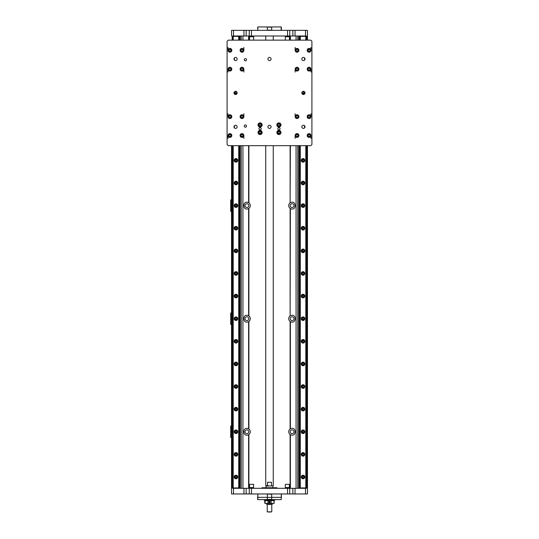 <?xml version="1.0" encoding="UTF-8"?>
<svg xmlns="http://www.w3.org/2000/svg" width="539" height="539" viewBox="0 0 539 539"><rect width="100%" height="100%" fill="white"/><g stroke="black" fill="none" stroke-linecap="round" stroke-linejoin="round"><path stroke-width="0.81" d="M271.932 30.339A25.434 17.989 -90 0 1 271.69 30.157L271.69 27.139A25.434 17.989 -90 0 1 271.932 26.95L281.183 26.95L281.169 30.157M271.69 30.157L267.31 30.157A25.434 17.989 90 0 1 267.068 30.339M271.69 27.139L267.31 27.139L267.31 30.157M271.932 26.95L267.068 26.95A25.434 17.989 90 0 1 267.31 27.139M258.073 30.339A25.434 17.989 90 0 1 257.831 30.157L257.831 27.139A25.434 17.989 90 0 1 258.073 26.95L267.068 26.95M258.073 26.95L257.629 27.139L257.831 30.157M307.473 40.142L307.473 30.339L292.859 30.339L292.859 35.998L298.916 35.998L298.916 40.142M243.958 30.339L243.958 35.998L246.141 35.998L246.141 30.339L231.527 30.339L231.548 35.998M246.141 30.339L249.261 30.339L249.261 35.998L292.859 35.998M251.45 35.998L251.45 30.339L249.261 30.339M251.45 30.339L287.55 30.339L287.55 35.998M289.739 35.998L289.739 30.339L287.55 30.339M289.739 30.339L292.859 30.339M261.961 488.307L261.961 487.741L277.039 487.741L277.039 488.307M270.612 486.043L273.266 485.666L270.612 486.043L267.512 485.666L267.512 482.27L271.488 482.27L271.488 485.666M266.111 487.552L266.111 486.043L268.388 486.043M267.068 493.96A25.434 17.989 90 0 1 267.31 494.148L267.31 497.349L257.831 497.349L257.831 494.148A25.434 17.989 90 0 1 258.073 493.96M267.068 499.613L258.073 499.613A25.434 17.989 90 0 1 257.831 499.424L257.831 497.349L267.31 497.349L267.31 499.424A25.434 17.989 90 0 1 267.068 499.613L271.932 499.613A25.434 17.989 -90 0 1 271.69 499.424L271.69 497.349L281.371 497.349L281.371 494.148L281.169 497.349L271.69 497.349L271.69 494.148A25.434 17.989 -90 0 1 271.932 493.96M267.31 497.349L271.69 497.349L267.31 497.349M258.073 499.613L257.629 499.424L257.831 494.148M267.31 499.424L271.69 499.424M267.31 494.148L271.69 494.148M281.169 499.424L281.371 497.349L281.169 499.424A25.434 17.989 -90 0 1 280.927 499.613L271.932 499.613M280.927 499.613L281.371 499.424M261.961 487.741L277.039 487.741M273.455 500.556L265.545 500.556M269.5 502.624A0.566 0.566 0 0 1 269.008 501.782A0.566 0.566 0 0 1 269.992 501.782A0.566 0.566 0 0 1 269.5 502.624L269.5 501.499L269.5 502.624M269.5 502.51A0.451 0.451 0 0 0 269.891 501.836A0.451 0.451 0 0 0 269.109 501.836A0.451 0.451 0 0 0 269.5 502.51M271.151 503.379L271.151 500.556L274.021 500.556L274.021 503.379L264.979 503.379L265.289 500.556L268.152 500.744L267.849 503.379M274.21 503.19L273.711 503.379M274.21 500.744L274.014 503.19M270.847 503.19L268.152 503.19M270.847 500.744L268.152 500.744M271.151 500.556L267.849 500.556M265.289 500.556L264.79 500.744L264.79 503.19M264.225 499.613L264.225 500.179L274.775 500.179L274.775 499.613M269.5 512.05L271.764 511.861L267.236 511.861L269.5 512.05M269.5 504.511L272.33 504.322L266.67 504.322L269.5 504.511M267.512 485.666L265.734 485.666L266.111 486.043M231.548 488.307L231.548 145.678L231.527 493.96L246.141 493.96L246.141 488.307L240.084 488.307L240.084 145.678M295.042 493.96L295.042 488.307L292.859 488.307L292.859 493.96L307.473 493.96L307.473 145.678M292.859 493.96L289.739 493.96L289.739 488.307L246.141 488.307M287.55 488.307L287.55 493.96L289.739 493.96M287.55 493.96L251.45 493.96L251.45 488.307M249.261 488.307L249.261 493.96L251.45 493.96M249.261 493.96L246.141 493.96M259.151 124.947A0.93 0.93 0 0 1 260.539 124.145A0.93 0.93 0 0 1 260.539 125.755A0.93 0.93 0 0 1 259.151 124.947M259.151 132.486A0.93 0.93 0 0 1 260.539 131.684A0.93 0.93 0 0 1 260.539 133.288A0.93 0.93 0 0 1 259.151 132.486M277.996 132.486A0.93 0.93 0 0 1 279.384 131.684A0.93 0.93 0 0 1 279.384 133.288A0.93 0.93 0 0 1 277.996 132.486M277.996 124.947A0.93 0.93 0 0 1 279.384 124.145A0.93 0.93 0 0 1 279.384 125.755A0.93 0.93 0 0 1 277.996 124.947M285.333 487.93L289.477 487.93L285.333 487.93L285.333 488.307M289.477 487.552L285.333 487.552L285.333 484.345L289.477 484.345L289.288 487.741M289.477 484.345L285.333 484.345M249.523 487.93L253.667 487.93L249.523 487.93L249.523 488.307M253.667 487.552L249.523 487.552L249.523 484.345L253.667 484.345L253.478 487.741M253.667 484.345L249.523 484.345M228.226 40.142L310.774 40.142L311.906 41.274L311.906 144.553L310.774 145.678L228.226 145.678L227.094 144.553L227.094 41.274L228.226 40.142M295.129 138.368L295.129 135.505M295.129 116.66L295.129 113.796M310.963 138.368L310.963 135.505A1.886 1.886 0 0 1 308.133 137.135A1.886 1.886 0 0 1 308.133 133.874A1.886 1.886 0 0 1 310.963 135.505M310.963 116.66A1.886 1.886 0 0 1 308.133 118.29A1.886 1.886 0 0 1 308.133 115.023A1.886 1.886 0 0 1 310.963 116.66L310.963 113.796M295.129 72.031L295.129 69.167M295.129 50.322L295.129 47.452M310.963 72.031L310.963 69.167A1.886 1.886 0 0 1 308.133 70.798A1.886 1.886 0 0 1 308.133 67.53A1.886 1.886 0 0 1 310.963 69.167M310.963 50.322A1.886 1.886 0 0 1 308.133 51.953A1.886 1.886 0 0 1 308.133 48.685A1.886 1.886 0 0 1 310.963 50.322L310.963 47.452M228.037 72.031L228.037 69.167M228.037 50.322L228.037 47.452M243.871 72.031L243.871 69.167A1.886 1.886 0 0 1 241.041 70.798A1.886 1.886 0 0 1 241.041 67.53A1.886 1.886 0 0 1 243.871 69.167M243.871 50.322A1.886 1.886 0 0 1 241.041 51.953A1.886 1.886 0 0 1 241.041 48.685A1.886 1.886 0 0 1 243.871 50.322L243.871 47.452M228.037 138.368L228.037 135.505M228.037 116.66L228.037 113.796M243.871 138.368L243.871 135.505A1.886 1.886 0 0 1 241.041 137.135A1.886 1.886 0 0 1 241.041 133.874A1.886 1.886 0 0 1 243.871 135.505M243.871 116.66A1.886 1.886 0 0 1 241.041 118.29A1.886 1.886 0 0 1 241.041 115.023A1.886 1.886 0 0 1 243.871 116.66L243.871 113.796M277.794 128.72A1.132 1.132 0 0 1 278.926 127.588A1.132 1.132 0 0 1 280.051 128.72A1.132 1.132 0 0 1 278.926 129.852A1.132 1.132 0 0 1 277.794 128.72M258.949 128.72A1.132 1.132 0 0 1 260.074 127.588A1.132 1.132 0 0 1 261.206 128.72A1.132 1.132 0 0 1 260.074 129.852A1.132 1.132 0 0 1 258.949 128.72M267.923 126.833A1.577 1.577 0 0 1 269.5 125.257A1.577 1.577 0 0 1 271.077 126.833A1.577 1.577 0 0 1 269.5 128.41A1.577 1.577 0 0 1 267.923 126.833M267.923 58.987A1.577 1.577 0 0 1 269.5 57.41A1.577 1.577 0 0 1 271.077 58.987A1.577 1.577 0 0 1 269.5 60.57A1.577 1.577 0 0 1 267.923 58.987M304.555 60.092A1.577 1.577 0 0 1 302.062 59.789A1.577 1.577 0 0 1 303.006 57.464A1.577 1.577 0 0 1 304.555 60.092L304.555 57.889M234.445 60.092A1.577 1.577 0 0 1 234.984 57.525A1.577 1.577 0 0 1 237.153 58.987A1.577 1.577 0 0 1 234.445 60.092L234.445 57.889M234 92.91A1.577 1.577 0 0 1 235.577 91.334A1.577 1.577 0 0 1 237.153 92.91A1.577 1.577 0 0 1 235.577 94.493A1.577 1.577 0 0 1 234 92.91M301.847 92.91A1.577 1.577 0 0 1 303.423 91.334A1.577 1.577 0 0 1 305 92.91A1.577 1.577 0 0 1 303.423 94.493A1.577 1.577 0 0 1 301.847 92.91M304.555 127.938A1.577 1.577 0 0 1 302.062 127.635A1.577 1.577 0 0 1 303.006 125.311A1.577 1.577 0 0 1 304.555 127.938L304.555 125.735M234.445 127.938A1.577 1.577 0 0 1 234.984 125.371A1.577 1.577 0 0 1 237.153 126.833A1.577 1.577 0 0 1 234.445 127.938L234.445 125.735M280.994 124.947A2.075 2.075 0 0 1 277.888 126.746A2.075 2.075 0 0 1 277.888 123.155A2.075 2.075 0 0 1 280.994 124.947M280.994 132.486A2.075 2.075 0 0 1 277.888 134.285A2.075 2.075 0 0 1 277.888 130.694A2.075 2.075 0 0 1 280.994 132.486M262.149 132.486A2.075 2.075 0 0 1 259.043 134.285A2.075 2.075 0 0 1 259.043 130.694A2.075 2.075 0 0 1 262.149 132.486M262.149 124.947A2.075 2.075 0 0 1 259.043 126.746A2.075 2.075 0 0 1 259.043 123.155A2.075 2.075 0 0 1 262.149 124.947M246.505 59.741A1.132 1.132 0 0 1 245.38 60.873A1.132 1.132 0 0 1 244.248 59.741A1.132 1.132 0 0 1 245.38 58.61A1.132 1.132 0 0 1 246.505 59.741M246.505 126.079A1.132 1.132 0 0 1 245.38 127.211A1.132 1.132 0 0 1 244.248 126.079A1.132 1.132 0 0 1 245.38 124.947A1.132 1.132 0 0 1 246.505 126.079M231.81 116.66A1.886 1.886 0 0 1 228.981 118.29A1.886 1.886 0 0 1 228.981 115.023A1.886 1.886 0 0 1 231.81 116.66M231.81 135.505A1.886 1.886 0 0 1 228.981 137.135A1.886 1.886 0 0 1 228.981 133.874A1.886 1.886 0 0 1 231.81 135.505M298.902 135.505A1.886 1.886 0 0 1 296.073 137.135A1.886 1.886 0 0 1 296.073 133.874A1.886 1.886 0 0 1 298.902 135.505M298.902 116.66A1.886 1.886 0 0 1 296.073 118.29A1.886 1.886 0 0 1 296.073 115.023A1.886 1.886 0 0 1 298.902 116.66M298.902 69.167A1.886 1.886 0 0 1 296.073 70.798A1.886 1.886 0 0 1 296.073 67.53A1.886 1.886 0 0 1 298.902 69.167M298.902 50.322A1.886 1.886 0 0 1 296.073 51.953A1.886 1.886 0 0 1 296.073 48.685A1.886 1.886 0 0 1 298.902 50.322M231.81 69.167A1.886 1.886 0 0 1 228.981 70.798A1.886 1.886 0 0 1 228.981 67.53A1.886 1.886 0 0 1 231.81 69.167M231.81 50.322A1.886 1.886 0 0 1 228.981 51.953A1.886 1.886 0 0 1 228.981 48.685A1.886 1.886 0 0 1 231.81 50.322M277.679 124.947A1.246 1.246 0 0 0 279.546 126.025A1.246 1.246 0 0 0 279.546 123.876A1.246 1.246 0 0 0 277.679 124.947M277.679 132.486A1.246 1.246 0 0 0 279.546 133.564A1.246 1.246 0 0 0 279.546 131.408A1.246 1.246 0 0 0 277.679 132.486M258.835 132.486A1.246 1.246 0 0 0 260.701 133.564A1.246 1.246 0 0 0 260.701 131.408A1.246 1.246 0 0 0 258.835 132.486M258.835 124.947A1.246 1.246 0 0 0 260.701 126.025A1.246 1.246 0 0 0 260.701 123.876A1.246 1.246 0 0 0 258.835 124.947M240.946 116.66A1.038 1.038 0 0 0 242.503 117.556A1.038 1.038 0 0 0 242.503 115.757A1.038 1.038 0 0 0 240.946 116.66M228.886 116.66A1.038 1.038 0 0 0 230.443 117.556A1.038 1.038 0 0 0 230.443 115.757A1.038 1.038 0 0 0 228.886 116.66M228.886 135.505A1.038 1.038 0 0 0 230.443 136.401A1.038 1.038 0 0 0 230.443 134.609A1.038 1.038 0 0 0 228.886 135.505M240.946 135.505A1.038 1.038 0 0 0 242.503 136.401A1.038 1.038 0 0 0 242.503 134.609A1.038 1.038 0 0 0 240.946 135.505M308.038 135.505A1.038 1.038 0 0 0 309.595 136.401A1.038 1.038 0 0 0 309.595 134.609A1.038 1.038 0 0 0 308.038 135.505M295.978 135.505A1.038 1.038 0 0 0 297.535 136.401A1.038 1.038 0 0 0 297.535 134.609A1.038 1.038 0 0 0 295.978 135.505M295.978 116.66A1.038 1.038 0 0 0 297.535 117.556A1.038 1.038 0 0 0 297.535 115.757A1.038 1.038 0 0 0 295.978 116.66M308.038 116.66A1.038 1.038 0 0 0 309.595 117.556A1.038 1.038 0 0 0 309.595 115.757A1.038 1.038 0 0 0 308.038 116.66M308.038 50.322A1.038 1.038 0 0 0 309.595 51.218A1.038 1.038 0 0 0 309.595 49.42A1.038 1.038 0 0 0 308.038 50.322M308.038 69.167A1.038 1.038 0 0 0 309.595 70.063A1.038 1.038 0 0 0 309.595 68.264A1.038 1.038 0 0 0 308.038 69.167M295.978 69.167A1.038 1.038 0 0 0 297.535 70.063A1.038 1.038 0 0 0 297.535 68.264A1.038 1.038 0 0 0 295.978 69.167M295.978 50.322A1.038 1.038 0 0 0 297.535 51.218A1.038 1.038 0 0 0 297.535 49.42A1.038 1.038 0 0 0 295.978 50.322M240.946 50.322A1.038 1.038 0 0 0 242.503 51.218A1.038 1.038 0 0 0 242.503 49.42A1.038 1.038 0 0 0 240.946 50.322M240.946 69.167A1.038 1.038 0 0 0 242.503 70.063A1.038 1.038 0 0 0 242.503 68.264A1.038 1.038 0 0 0 240.946 69.167M228.886 69.167A1.038 1.038 0 0 0 230.443 70.063A1.038 1.038 0 0 0 230.443 68.264A1.038 1.038 0 0 0 228.886 69.167M228.886 50.322A1.038 1.038 0 0 0 230.443 51.218A1.038 1.038 0 0 0 230.443 49.42A1.038 1.038 0 0 0 228.886 50.322M229.924 136.448A0.943 0.943 0 0 1 229.109 135.033A0.943 0.943 0 0 1 230.739 135.033A0.943 0.943 0 0 1 229.924 136.448M241.984 136.448A0.943 0.943 0 0 1 241.169 135.033A0.943 0.943 0 0 1 242.799 135.033A0.943 0.943 0 0 1 241.984 136.448M297.016 117.603A0.943 0.943 0 0 1 296.201 116.188A0.943 0.943 0 0 1 297.831 116.188A0.943 0.943 0 0 1 297.016 117.603M309.076 117.603A0.943 0.943 0 0 1 308.261 116.188A0.943 0.943 0 0 1 309.891 116.188A0.943 0.943 0 0 1 309.076 117.603M309.076 70.11A0.943 0.943 0 0 1 308.261 68.696A0.943 0.943 0 0 1 309.891 68.696A0.943 0.943 0 0 1 309.076 70.11M297.016 51.259A0.943 0.943 0 0 1 296.201 49.851A0.943 0.943 0 0 1 297.831 49.851A0.943 0.943 0 0 1 297.016 51.259M241.984 70.11A0.943 0.943 0 0 1 241.169 68.696A0.943 0.943 0 0 1 242.799 68.696A0.943 0.943 0 0 1 241.984 70.11M229.924 51.259A0.943 0.943 0 0 1 229.109 49.851A0.943 0.943 0 0 1 230.739 49.851A0.943 0.943 0 0 1 229.924 51.259M297.016 136.448A0.943 0.943 0 0 1 296.201 135.033A0.943 0.943 0 0 1 297.831 135.033A0.943 0.943 0 0 1 297.016 136.448M309.076 136.448A0.943 0.943 0 0 1 308.261 135.033A0.943 0.943 0 0 1 309.891 135.033A0.943 0.943 0 0 1 309.076 136.448M299.28 145.678L299.28 487.93L306.812 487.93L306.812 145.678M299.367 145.678L299.367 487.93M306.812 40.142L306.812 36.376L299.367 36.376L299.367 40.142M300.23 36.376L300.23 40.142M300.23 145.678L300.23 487.93M300.311 145.678L300.311 487.93M305.802 145.678L305.802 487.93M304.838 160.379A1.792 1.792 0 0 1 302.15 161.929A1.792 1.792 0 0 1 302.15 158.83A1.792 1.792 0 0 1 304.838 160.379M304.838 182.997A1.792 1.792 0 0 1 302.15 184.547A1.792 1.792 0 0 1 302.15 181.448A1.792 1.792 0 0 1 304.838 182.997M304.838 205.608A1.792 1.792 0 0 1 302.15 207.165A1.792 1.792 0 0 1 302.15 204.059A1.792 1.792 0 0 1 304.838 205.608M304.838 228.226A1.792 1.792 0 0 1 302.15 229.776A1.792 1.792 0 0 1 302.15 226.676A1.792 1.792 0 0 1 304.838 228.226M304.838 250.844A1.792 1.792 0 0 1 302.15 252.393A1.792 1.792 0 0 1 302.15 249.294A1.792 1.792 0 0 1 304.838 250.844M304.838 273.455A1.792 1.792 0 0 1 302.15 275.011A1.792 1.792 0 0 1 302.15 271.905A1.792 1.792 0 0 1 304.838 273.455M304.838 296.073A1.792 1.792 0 0 1 302.15 297.622A1.792 1.792 0 0 1 302.15 294.523A1.792 1.792 0 0 1 304.838 296.073M304.838 318.69A1.792 1.792 0 0 1 302.15 320.24A1.792 1.792 0 0 1 302.15 317.141A1.792 1.792 0 0 1 304.838 318.69M304.838 341.302A1.792 1.792 0 0 1 302.15 342.851A1.792 1.792 0 0 1 302.15 339.752A1.792 1.792 0 0 1 304.838 341.302M304.838 363.919A1.792 1.792 0 0 1 302.15 365.469A1.792 1.792 0 0 1 302.15 362.37A1.792 1.792 0 0 1 304.838 363.919M304.838 386.537A1.792 1.792 0 0 1 302.15 388.087A1.792 1.792 0 0 1 302.15 384.981A1.792 1.792 0 0 1 304.838 386.537M304.838 409.148A1.792 1.792 0 0 1 302.15 410.698A1.792 1.792 0 0 1 302.15 407.599A1.792 1.792 0 0 1 304.838 409.148M304.838 431.766A1.792 1.792 0 0 1 302.15 433.316A1.792 1.792 0 0 1 302.15 430.216A1.792 1.792 0 0 1 304.838 431.766M304.838 454.384A1.792 1.792 0 0 1 302.15 455.933A1.792 1.792 0 0 1 302.15 452.827A1.792 1.792 0 0 1 304.838 454.384M304.838 476.995A1.792 1.792 0 0 1 302.15 478.544A1.792 1.792 0 0 1 302.15 475.445A1.792 1.792 0 0 1 304.838 476.995M304.784 92.115A1.792 1.792 0 0 1 302.628 94.278M305.882 145.678L305.882 487.93M305.882 36.376L305.882 40.142M306.718 36.376L306.718 40.142M306.718 145.678L306.718 487.93M306.806 145.678L306.806 487.93M306.806 36.376L306.806 40.142M297.016 70.11A0.943 0.943 0 0 1 296.201 68.696A0.943 0.943 0 0 1 297.831 68.696A0.943 0.943 0 0 1 297.016 70.11M309.076 51.259A0.943 0.943 0 0 1 308.261 49.851A0.943 0.943 0 0 1 309.891 49.851A0.943 0.943 0 0 1 309.076 51.259M299.367 36.376L299.28 40.142M305.802 36.376L305.802 40.142M300.311 36.376L300.311 40.142M229.924 70.11A0.943 0.943 0 0 1 229.109 68.696A0.943 0.943 0 0 1 230.739 68.696A0.943 0.943 0 0 1 229.924 70.11M241.984 51.259A0.943 0.943 0 0 1 241.169 49.851A0.943 0.943 0 0 1 242.799 49.851A0.943 0.943 0 0 1 241.984 51.259M232.653 36.376L232.653 35.998L239.72 35.998L239.72 36.376L232.188 36.376L232.188 40.142M232.275 36.376L232.275 40.142M233.131 36.376L233.131 40.142M233.131 145.678L233.131 487.93L239.72 487.93L239.72 488.307L232.653 488.307L232.653 487.93M232.275 145.678L232.275 487.93L233.131 487.93M233.219 36.376L233.219 40.142M236.372 94.278A1.792 1.792 0 0 1 234.216 92.115M238.71 36.376L238.71 40.142M238.79 36.376L238.79 40.142M239.626 36.376L239.626 40.142M239.626 145.678L239.626 487.93M238.79 145.678L238.79 487.93M239.714 145.678L239.714 487.93L239.72 145.678M239.714 36.376L239.714 40.142L239.72 36.376M229.924 117.603A0.943 0.943 0 0 1 229.109 116.188A0.943 0.943 0 0 1 230.739 116.188A0.943 0.943 0 0 1 229.924 117.603M241.984 117.603A0.943 0.943 0 0 1 241.169 116.188A0.943 0.943 0 0 1 242.799 116.188A0.943 0.943 0 0 1 241.984 117.603M232.188 145.678L232.275 487.93M238.71 145.678L238.71 487.93M233.219 145.678L233.219 487.93M237.746 160.379A1.792 1.792 0 0 1 235.058 161.929A1.792 1.792 0 0 1 235.058 158.83A1.792 1.792 0 0 1 237.746 160.379M237.746 182.997A1.792 1.792 0 0 1 235.058 184.547A1.792 1.792 0 0 1 235.058 181.448A1.792 1.792 0 0 1 237.746 182.997M237.746 205.608A1.792 1.792 0 0 1 235.058 207.165A1.792 1.792 0 0 1 235.058 204.059A1.792 1.792 0 0 1 237.746 205.608M237.746 228.226A1.792 1.792 0 0 1 235.058 229.776A1.792 1.792 0 0 1 235.058 226.676A1.792 1.792 0 0 1 237.746 228.226M237.746 250.844A1.792 1.792 0 0 1 235.058 252.393A1.792 1.792 0 0 1 235.058 249.294A1.792 1.792 0 0 1 237.746 250.844M237.746 273.455A1.792 1.792 0 0 1 235.058 275.011A1.792 1.792 0 0 1 235.058 271.905A1.792 1.792 0 0 1 237.746 273.455M237.746 296.073A1.792 1.792 0 0 1 235.058 297.622A1.792 1.792 0 0 1 235.058 294.523A1.792 1.792 0 0 1 237.746 296.073M237.746 318.69A1.792 1.792 0 0 1 235.058 320.24A1.792 1.792 0 0 1 235.058 317.141A1.792 1.792 0 0 1 237.746 318.69M237.746 341.302A1.792 1.792 0 0 1 235.058 342.851A1.792 1.792 0 0 1 235.058 339.752A1.792 1.792 0 0 1 237.746 341.302M237.746 363.919A1.792 1.792 0 0 1 235.058 365.469A1.792 1.792 0 0 1 235.058 362.37A1.792 1.792 0 0 1 237.746 363.919M237.746 386.537A1.792 1.792 0 0 1 235.058 388.087A1.792 1.792 0 0 1 235.058 384.981A1.792 1.792 0 0 1 237.746 386.537M237.746 409.148A1.792 1.792 0 0 1 235.058 410.698A1.792 1.792 0 0 1 235.058 407.599A1.792 1.792 0 0 1 237.746 409.148M237.746 431.766A1.792 1.792 0 0 1 235.058 433.316A1.792 1.792 0 0 1 235.058 430.216A1.792 1.792 0 0 1 237.746 431.766M237.746 454.384A1.792 1.792 0 0 1 235.058 455.933A1.792 1.792 0 0 1 235.058 452.827A1.792 1.792 0 0 1 237.746 454.384M237.746 476.995A1.792 1.792 0 0 1 235.058 478.544A1.792 1.792 0 0 1 235.058 475.445A1.792 1.792 0 0 1 237.746 476.995M301.921 92.425A1.132 1.132 0 0 0 303.08 93.665A1.132 1.132 0 0 0 304.178 92.465A1.132 1.132 0 0 0 302.938 91.408M301.914 160.379A1.132 1.132 0 0 0 303.612 161.363A1.132 1.132 0 0 0 303.612 159.403A1.132 1.132 0 0 0 301.914 160.379M301.914 182.997A1.132 1.132 0 0 0 303.612 183.974A1.132 1.132 0 0 0 303.612 182.014A1.132 1.132 0 0 0 301.914 182.997M301.914 205.608A1.132 1.132 0 0 0 303.612 206.592A1.132 1.132 0 0 0 303.612 204.631A1.132 1.132 0 0 0 301.914 205.608M301.914 228.226A1.132 1.132 0 0 0 303.612 229.203A1.132 1.132 0 0 0 303.612 227.249A1.132 1.132 0 0 0 301.914 228.226M301.914 250.844A1.132 1.132 0 0 0 303.612 251.821A1.132 1.132 0 0 0 303.612 249.86A1.132 1.132 0 0 0 301.914 250.844M301.914 273.455A1.132 1.132 0 0 0 303.612 274.439A1.132 1.132 0 0 0 303.612 272.478A1.132 1.132 0 0 0 301.914 273.455M301.914 296.073A1.132 1.132 0 0 0 303.612 297.05A1.132 1.132 0 0 0 303.612 295.096A1.132 1.132 0 0 0 301.914 296.073M301.914 318.69A1.132 1.132 0 0 0 303.612 319.667A1.132 1.132 0 0 0 303.612 317.707A1.132 1.132 0 0 0 301.914 318.69M301.914 341.302A1.132 1.132 0 0 0 303.612 342.285A1.132 1.132 0 0 0 303.612 340.325A1.132 1.132 0 0 0 301.914 341.302M301.914 363.919A1.132 1.132 0 0 0 303.612 364.896A1.132 1.132 0 0 0 303.612 362.942A1.132 1.132 0 0 0 301.914 363.919M301.914 386.537A1.132 1.132 0 0 0 303.612 387.514A1.132 1.132 0 0 0 303.612 385.553A1.132 1.132 0 0 0 301.914 386.537M301.914 409.148A1.132 1.132 0 0 0 303.612 410.132A1.132 1.132 0 0 0 303.612 408.171A1.132 1.132 0 0 0 301.914 409.148M301.914 431.766A1.132 1.132 0 0 0 303.612 432.743A1.132 1.132 0 0 0 303.612 430.789A1.132 1.132 0 0 0 301.914 431.766M301.914 454.384A1.132 1.132 0 0 0 303.612 455.361A1.132 1.132 0 0 0 303.612 453.4A1.132 1.132 0 0 0 301.914 454.384M301.914 476.995A1.132 1.132 0 0 0 303.612 477.978A1.132 1.132 0 0 0 303.612 476.018A1.132 1.132 0 0 0 301.914 476.995M306.347 487.93L306.347 488.307L299.28 488.307L299.28 487.93M299.28 36.376L299.28 35.998L306.347 35.998L306.347 36.376M303.828 476.995A0.782 0.782 0 0 1 302.655 477.669A0.782 0.782 0 0 1 302.655 476.321A0.782 0.782 0 0 1 303.828 476.995M303.828 454.384A0.782 0.782 0 0 1 302.655 455.057A0.782 0.782 0 0 1 302.655 453.703A0.782 0.782 0 0 1 303.828 454.384M303.828 431.766A0.782 0.782 0 0 1 302.655 432.44A0.782 0.782 0 0 1 302.655 431.092A0.782 0.782 0 0 1 303.828 431.766M303.828 409.148A0.782 0.782 0 0 1 302.655 409.822A0.782 0.782 0 0 1 302.655 408.474A0.782 0.782 0 0 1 303.828 409.148M303.828 386.537A0.782 0.782 0 0 1 302.655 387.211A0.782 0.782 0 0 1 302.655 385.857A0.782 0.782 0 0 1 303.828 386.537M303.828 363.919A0.782 0.782 0 0 1 302.655 364.593A0.782 0.782 0 0 1 302.655 363.246A0.782 0.782 0 0 1 303.828 363.919M303.828 341.302A0.782 0.782 0 0 1 302.655 341.975A0.782 0.782 0 0 1 302.655 340.628A0.782 0.782 0 0 1 303.828 341.302M303.828 318.69A0.782 0.782 0 0 1 302.655 319.364A0.782 0.782 0 0 1 302.655 318.017A0.782 0.782 0 0 1 303.828 318.69M303.828 296.073A0.782 0.782 0 0 1 302.655 296.746A0.782 0.782 0 0 1 302.655 295.399A0.782 0.782 0 0 1 303.828 296.073M303.828 273.455A0.782 0.782 0 0 1 302.655 274.135A0.782 0.782 0 0 1 302.655 272.781A0.782 0.782 0 0 1 303.828 273.455M303.828 250.844A0.782 0.782 0 0 1 302.655 251.518A0.782 0.782 0 0 1 302.655 250.17A0.782 0.782 0 0 1 303.828 250.844M303.828 228.226A0.782 0.782 0 0 1 302.655 228.9A0.782 0.782 0 0 1 302.655 227.552A0.782 0.782 0 0 1 303.828 228.226M303.828 205.608A0.782 0.782 0 0 1 302.655 206.289A0.782 0.782 0 0 1 302.655 204.935A0.782 0.782 0 0 1 303.828 205.608M303.828 182.997A0.782 0.782 0 0 1 302.655 183.671A0.782 0.782 0 0 1 302.655 182.323A0.782 0.782 0 0 1 303.828 182.997M303.828 160.379A0.782 0.782 0 0 1 302.655 161.053A0.782 0.782 0 0 1 302.655 159.706A0.782 0.782 0 0 1 303.828 160.379M303.828 92.533A0.782 0.782 0 0 1 302.655 93.207A0.782 0.782 0 0 1 302.655 91.859A0.782 0.782 0 0 1 303.828 92.533M236.062 91.408A1.132 1.132 0 0 0 234.822 92.533A1.132 1.132 0 0 0 236.008 93.665A1.132 1.132 0 0 0 237.079 92.425M234.822 160.379A1.132 1.132 0 0 0 236.52 161.363A1.132 1.132 0 0 0 236.52 159.403A1.132 1.132 0 0 0 234.822 160.379M234.822 182.997A1.132 1.132 0 0 0 236.52 183.974A1.132 1.132 0 0 0 236.52 182.014A1.132 1.132 0 0 0 234.822 182.997M234.822 205.608A1.132 1.132 0 0 0 236.52 206.592A1.132 1.132 0 0 0 236.52 204.631A1.132 1.132 0 0 0 234.822 205.608M234.822 228.226A1.132 1.132 0 0 0 236.52 229.203A1.132 1.132 0 0 0 236.52 227.249A1.132 1.132 0 0 0 234.822 228.226M234.822 250.844A1.132 1.132 0 0 0 236.52 251.821A1.132 1.132 0 0 0 236.52 249.86A1.132 1.132 0 0 0 234.822 250.844M234.822 273.455A1.132 1.132 0 0 0 236.52 274.439A1.132 1.132 0 0 0 236.52 272.478A1.132 1.132 0 0 0 234.822 273.455M234.822 296.073A1.132 1.132 0 0 0 236.52 297.05A1.132 1.132 0 0 0 236.52 295.096A1.132 1.132 0 0 0 234.822 296.073M234.822 318.69A1.132 1.132 0 0 0 236.52 319.667A1.132 1.132 0 0 0 236.52 317.707A1.132 1.132 0 0 0 234.822 318.69M234.822 341.302A1.132 1.132 0 0 0 236.52 342.285A1.132 1.132 0 0 0 236.52 340.325A1.132 1.132 0 0 0 234.822 341.302M234.822 363.919A1.132 1.132 0 0 0 236.52 364.896A1.132 1.132 0 0 0 236.52 362.942A1.132 1.132 0 0 0 234.822 363.919M234.822 386.537A1.132 1.132 0 0 0 236.52 387.514A1.132 1.132 0 0 0 236.52 385.553A1.132 1.132 0 0 0 234.822 386.537M234.822 409.148A1.132 1.132 0 0 0 236.52 410.132A1.132 1.132 0 0 0 236.52 408.171A1.132 1.132 0 0 0 234.822 409.148M234.822 431.766A1.132 1.132 0 0 0 236.52 432.743A1.132 1.132 0 0 0 236.52 430.789A1.132 1.132 0 0 0 234.822 431.766M234.822 454.384A1.132 1.132 0 0 0 236.52 455.361A1.132 1.132 0 0 0 236.52 453.4A1.132 1.132 0 0 0 234.822 454.384M234.822 476.995A1.132 1.132 0 0 0 236.52 477.978A1.132 1.132 0 0 0 236.52 476.018A1.132 1.132 0 0 0 234.822 476.995M236.736 476.995A0.782 0.782 0 0 1 235.563 477.669A0.782 0.782 0 0 1 235.563 476.321A0.782 0.782 0 0 1 236.736 476.995M236.736 454.384A0.782 0.782 0 0 1 235.563 455.057A0.782 0.782 0 0 1 235.563 453.703A0.782 0.782 0 0 1 236.736 454.384M236.736 431.766A0.782 0.782 0 0 1 235.563 432.44A0.782 0.782 0 0 1 235.563 431.092A0.782 0.782 0 0 1 236.736 431.766M236.736 409.148A0.782 0.782 0 0 1 235.563 409.822A0.782 0.782 0 0 1 235.563 408.474A0.782 0.782 0 0 1 236.736 409.148M236.736 386.537A0.782 0.782 0 0 1 235.563 387.211A0.782 0.782 0 0 1 235.563 385.857A0.782 0.782 0 0 1 236.736 386.537M236.736 363.919A0.782 0.782 0 0 1 235.563 364.593A0.782 0.782 0 0 1 235.563 363.246A0.782 0.782 0 0 1 236.736 363.919M236.736 341.302A0.782 0.782 0 0 1 235.563 341.975A0.782 0.782 0 0 1 235.563 340.628A0.782 0.782 0 0 1 236.736 341.302M236.736 318.69A0.782 0.782 0 0 1 235.563 319.364A0.782 0.782 0 0 1 235.563 318.017A0.782 0.782 0 0 1 236.736 318.69M236.736 296.073A0.782 0.782 0 0 1 235.563 296.746A0.782 0.782 0 0 1 235.563 295.399A0.782 0.782 0 0 1 236.736 296.073M236.736 273.455A0.782 0.782 0 0 1 235.563 274.135A0.782 0.782 0 0 1 235.563 272.781A0.782 0.782 0 0 1 236.736 273.455M236.736 250.844A0.782 0.782 0 0 1 235.563 251.518A0.782 0.782 0 0 1 235.563 250.17A0.782 0.782 0 0 1 236.736 250.844M236.736 228.226A0.782 0.782 0 0 1 235.563 228.9A0.782 0.782 0 0 1 235.563 227.552A0.782 0.782 0 0 1 236.736 228.226M236.736 205.608A0.782 0.782 0 0 1 235.563 206.289A0.782 0.782 0 0 1 235.563 204.935A0.782 0.782 0 0 1 236.736 205.608M236.736 182.997A0.782 0.782 0 0 1 235.563 183.671A0.782 0.782 0 0 1 235.563 182.323A0.782 0.782 0 0 1 236.736 182.997M236.736 160.379A0.782 0.782 0 0 1 235.563 161.053A0.782 0.782 0 0 1 235.563 159.706A0.782 0.782 0 0 1 236.736 160.379M236.736 92.533A0.782 0.782 0 0 1 235.563 93.207A0.782 0.782 0 0 1 235.563 91.859A0.782 0.782 0 0 1 236.736 92.533M231.527 211.268L230.679 211.268L230.679 199.956L231.527 199.956M231.527 324.343L230.679 324.343L230.679 313.038L231.527 313.038M231.527 437.419L230.679 437.419L230.679 426.113L231.527 426.113M248.89 208.35L248.614 208.532C242.247 211.679 242.247 199.545 248.614 202.691L248.89 202.873A3.389 3.389 0 0 1 248.89 208.35L248.89 315.955A3.389 3.389 0 0 1 248.89 321.426L248.614 321.608A3.389 3.389 0 0 0 248.89 321.426L248.89 429.031A3.389 3.389 0 0 1 248.89 434.501L248.614 434.683C242.247 437.83 242.247 425.695 248.614 428.849L248.89 429.031M244.982 205.608A1.907 1.907 0 0 0 247.839 207.259A1.907 1.907 0 0 0 247.839 203.964A1.907 1.907 0 0 0 244.982 205.608M290.211 205.608A1.907 1.907 0 0 0 293.068 207.259A1.907 1.907 0 0 0 293.068 203.964A1.907 1.907 0 0 0 290.211 205.608M290.386 202.691C296.753 199.545 296.753 211.679 290.386 208.532L290.11 208.35A3.389 3.389 0 0 1 290.11 202.873L290.386 145.678M248.614 428.849L248.614 321.608C242.247 324.754 242.247 312.62 248.614 315.773L248.89 315.955M244.982 318.69A1.907 1.907 0 0 0 247.839 320.341A1.907 1.907 0 0 0 247.839 317.04A1.907 1.907 0 0 0 244.982 318.69M290.211 318.69A1.907 1.907 0 0 0 293.068 320.341A1.907 1.907 0 0 0 293.068 317.04A1.907 1.907 0 0 0 290.211 318.69M290.386 315.773C296.753 312.62 296.753 324.754 290.386 321.608L290.11 321.426A3.389 3.389 0 0 1 290.11 315.955L290.386 208.532M290.11 429.031L290.386 428.849C296.753 425.695 296.753 437.83 290.386 434.683L290.11 434.501A3.389 3.389 0 0 1 290.11 429.031L290.11 321.426M290.211 431.766A1.907 1.907 0 0 0 293.068 433.417A1.907 1.907 0 0 0 293.068 430.115A1.907 1.907 0 0 0 290.211 431.766M244.982 431.766A1.907 1.907 0 0 0 247.839 433.417A1.907 1.907 0 0 0 247.839 430.115A1.907 1.907 0 0 0 244.982 431.766M305.512 30.339L305.512 35.998M305.512 493.96L305.512 488.307M233.488 493.96L233.488 488.307M233.488 30.339L233.488 35.998M295.042 488.307L298.916 488.307L298.916 145.678M297.791 35.998L297.791 40.142M297.791 145.678L297.791 488.307M243.958 35.998L240.084 35.998L240.084 40.142M241.209 488.307L241.209 145.678M241.209 40.142L241.209 35.998M249.712 40.142L253.478 40.142M253.667 36.753L249.523 36.753L253.667 36.753L253.667 39.953M249.712 36.564L253.667 36.376L253.667 35.998M285.522 40.142L289.288 40.142M289.477 36.753L285.333 36.753L289.477 36.753L289.477 39.953M285.522 36.564L289.477 36.376L289.477 35.998M292.859 488.307L289.739 488.307M246.141 35.998L249.261 35.998M304.629 127.851L304.629 125.823M304.899 126.274L304.899 127.393M304.629 60.004L304.629 57.976M304.899 58.428L304.899 59.553M234.371 57.976L234.371 60.004M234.101 59.553L234.101 58.428M234.371 125.823L234.371 127.851M234.101 127.393L234.101 126.274M248.614 208.532L248.614 315.773M248.614 145.678L248.614 202.691M248.89 202.873L248.89 145.678M290.386 428.849L290.386 321.608M290.11 145.678L290.11 202.873M290.11 208.35L290.11 315.955M290.11 35.998L290.11 40.142M290.386 40.142L290.386 35.998M248.89 488.307L248.89 434.501M290.11 434.501L290.11 488.307M248.89 40.142L248.89 35.998M290.386 488.307L290.386 434.683M248.614 35.998L248.614 40.142M242.927 488.307L242.927 145.678M242.927 40.142L242.927 35.998M248.614 434.683L248.614 488.307M295.042 35.998L295.042 30.339M243.958 488.307L243.958 493.96M296.073 35.998L296.073 40.142M296.073 145.678L296.073 488.307M281.371 27.139L281.371 30.157M272.889 487.552L272.889 486.043M267.236 504.511L267.236 511.861M271.764 504.511L271.764 511.861M266.67 503.379L266.67 504.322M272.33 503.379L272.33 504.322M265.734 35.998L265.734 40.142M265.734 145.678L265.734 485.666M273.266 35.998L273.266 40.142M273.266 145.678L273.266 485.666M289.477 487.93L289.477 488.307M253.667 487.93L253.667 488.307M249.523 36.753L249.523 39.953M249.523 36.376L249.523 35.998M285.333 36.753L285.333 39.953M285.333 36.376L285.333 35.998"/></g></svg>
